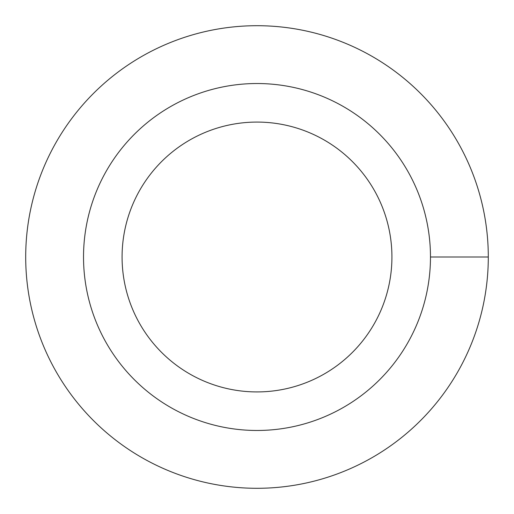 <?xml version="1.0" encoding="UTF-8"?>
<svg xmlns="http://www.w3.org/2000/svg" width="514" height="514" viewBox="0 0 514 514"><rect width="100%" height="100%" fill="white"/><g stroke="black" fill="none" stroke-linecap="round" stroke-linejoin="round"><path stroke-width="0.77" d="M105.659 82.086A231.3 231.3 0 0 1 459.375 369.001A231.3 231.3 0 0 1 25.719 259.904A231.3 231.3 179 0 1 257 25.7A231.3 231.3 180 0 1 487.735 240.873A231.3 231.3 -26.3 0 1 459.375 369.001A231.3 231.3 0 0 1 25.719 259.904A231.3 231.3 179 0 1 257 25.7A231.3 231.3 180 0 1 487.735 240.873A231.3 231.3 -26.3 0 1 459.375 369.001M257 122.075A134.925 134.925 0 0 1 390.981 241.053A134.925 134.925 0 0 1 272.94 390.981A134.925 134.925 0 0 1 123.019 272.928A134.925 134.925 0 0 1 257 122.075M83.525 257A173.475 173.475 0 0 1 257 83.525A173.475 173.475 0 0 1 430.475 257.019A173.475 173.475 0 0 1 256.994 430.475A173.475 173.475 0 0 1 83.525 257A173.475 173.475 0 0 1 256.994 83.525A173.475 173.475 0 0 1 430.475 256.981M430.475 257L488.3 257"/></g></svg>
